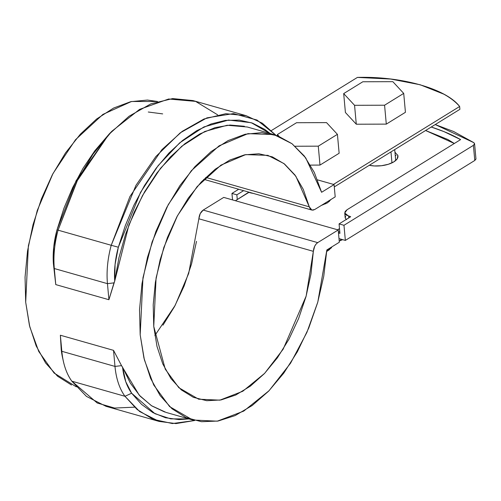 <?xml version="1.0" encoding="UTF-8"?>
<svg xmlns="http://www.w3.org/2000/svg" width="501" height="501" viewBox="0 0 501 501"><rect width="100%" height="100%" fill="white"/><g stroke="black" fill="none" stroke-linecap="round" stroke-linejoin="round"><path stroke-width="0.75" d="M162.668 113.89L148.277 112.017L162.668 113.89M271.41 130.542L357.42 77.411L390.661 79.039L420.176 84.757L443.754 94.132C450.455 97.827 455.747 101.941 459.642 106.481L333.484 184.412L459.642 106.481L459.899 109.318L334.292 186.904L459.899 109.318L459.642 106.481C446.166 88.796 401.602 76.127 357.42 77.411L271.41 130.542M338.419 232.289L339.759 231.462L338.419 232.289M395.208 155.022L396.003 155.548M337.611 229.79L339.503 228.625L337.611 229.79M454.319 143.486L447.881 139.516L425.593 130.504L454.313 143.486M248.884 192.39L235.395 200.719L248.865 192.14L250.932 192.966L248.884 192.39M331.13 199.385L327.566 202.799L321.304 205.454M394.951 152.185L397.875 155.586L397.212 158.798L393.861 161.848L388.331 164.278L381.468 165.725L374.31 165.956L369.293 165.286A18.487 8.104 174.8 0 0 393.861 161.848A18.487 8.104 174.8 0 0 397.681 155.003M267.985 155.366L245.684 154.609L220.954 165.123L197.15 186.591L177.504 215.655L163.808 247.5L156.087 277.936L153.751 326.427L165.261 369.174L178.863 387.724L198.64 399.197L219.876 400.155L242.785 391.256L264.653 373.333L283.146 349.21L306.149 296.091L313.35 251.339L198.866 218.78C199.235 214.829 200.688 211.923 203.224 210.069L200.218 213.62L198.866 218.78L313.35 251.339C313.72 247.381 315.173 244.482 317.709 242.628L203.224 210.069L223.728 197.4L203.224 210.069L317.709 242.628L338.213 229.959L223.728 197.4L338.213 229.959L339.327 242.252L338.213 229.959L317.709 242.628L316.068 244.075L314.703 246.179L313.35 251.339L310.996 273.897L306.023 296.567L298.59 318.586L288.952 339.215L277.441 357.752L264.434 373.564L250.381 386.133L235.746 395.026L221.035 399.942L206.738 400.712L193.336 397.318L181.281 389.872L170.985 378.624L162.794 363.951L156.988 346.354L153.751 326.427L153.206 304.84L155.366 282.32L160.157 259.631L167.415 237.537L176.903 216.783L188.295 198.077L201.202 182.045L215.198 169.225L229.802 160.057L244.532 154.847L258.873 153.769L272.356 156.863L284.524 164.021L294.957 175.006L303.312 189.441L309.299 206.844L310.119 208.729L311.397 209.875L312.981 210.157L314.697 209.537L335.2 196.868L334.079 184.581L335.2 196.868L314.697 209.537L311.885 210.063L309.299 206.844L205.761 177.398L309.299 206.844L295.866 176.264L283.923 163.551L267.703 155.291M317.521 179.872L334.079 184.581L321.598 192.29L314.315 172.425L304.332 156.043L291.989 143.699L277.692 135.802L261.917 132.615L245.196 134.237L228.074 140.618L211.128 151.552L194.92 166.664L179.991 185.464L166.833 207.314L155.886 231.493L147.519 257.195L142.008 283.566L139.535 309.731L140.18 334.812L143.925 357.983L150.644 378.462L160.113 395.577L172.018 408.76L185.965 417.565L201.49 421.704L218.067 421.034L235.157 415.579L252.178 405.528L268.58 391.206L283.804 373.095L297.35 351.79L308.76 328.011L317.665 302.541L323.759 276.233L326.846 249.961L339.327 242.252L326.846 249.961L317.803 302.059L306.875 332.457L290.58 363.169L269.056 390.717L243.736 411.096L217.284 421.172L192.722 420.001L169.626 406.618L153.694 384.937L144.382 359.843L140.18 334.812L142.973 277.711L152.11 241.945L168.248 204.646L191.307 170.735L219.144 145.797L247.957 133.642L273.897 134.569L292.02 143.731L305.742 157.915L321.598 192.29L334.079 184.581L317.521 179.872M76.34 386.86L54.089 373.045L38.765 351.502L29.784 326.821L25.695 302.253L28.369 245.834L37.249 210.514L52.974 173.571L75.519 139.716L102.899 114.41L131.494 101.496L157.496 101.503L147.438 100.056L130.711 101.678L113.589 108.059L96.643 118.994L80.436 134.105L65.506 152.905L52.348 174.755L41.408 198.935L33.035 224.636L27.524 251.007L25.05 277.172L25.695 302.253L29.44 325.425L36.16 345.903L45.629 363.025L57.54 376.201L71.48 385.006M196.511 241.338L191.539 264.008L184.105 286.027L174.473 306.656L162.957 325.193M198.866 218.78L188.689 273.427L175.15 305.385L154.865 335.557M164.773 412.029L151.772 405.904L140.205 396.216L130.385 383.209L122.563 367.233L125.757 381.693L131.638 393.216L124.968 396.297L137.199 409.574L153.037 419.306L172.419 423.552L194.645 420.508L175.983 423.589L159.168 421.435L139.61 411.515L124.968 396.297L71.812 381.18C66.332 373.521 63.007 363.563 61.836 351.307L114.986 366.419L61.836 351.307L60.37 335.232L61.836 351.307L61.153 348.471L61.235 349.792L60.37 335.232L113.527 350.349L121.53 365.642L139.184 395.107L151.396 405.66L166.15 412.442L192.722 420.001M273.897 134.569L247.325 127.01L227.147 125.256L204.721 131.506L181.825 146.198L160.52 168.292L142.547 195.484L128.92 224.943L114.723 281.048L108.917 299.723L55.768 284.606L53.388 263.607L53.751 246.949L57.02 229.777L63.978 208.147L72.726 187.48L83.06 168.242L94.764 150.839L109.249 133.93M60.37 335.232L113.527 350.349L114.986 366.419A71.825 42.623 105.9 0 0 124.968 396.297L71.812 381.18A71.825 42.623 -74.1 0 1 63.427 361.572A71.825 42.623 -74.1 0 1 61.836 351.307L61.153 348.471L60.37 335.232M159.168 421.435L106.018 406.324L86.46 396.397L71.812 381.18L97.244 403.011L114.56 408.046L134.5 407.175M124.968 396.297C119.482 388.638 116.157 378.681 114.986 366.419L113.527 350.349L121.53 365.642L114.986 366.419L121.53 365.642L122.563 367.233A66.545 39.485 -74.1 0 0 131.638 393.216L141.583 404.401L152.955 412.642L165.512 417.746L178.97 419.606L188.946 418.924L170.753 418.874L154.978 413.713L131.638 393.216L124.968 396.297M62.531 357.595A66.545 39.485 105.9 0 1 61.235 349.792L62.638 358.052M111.98 131.143L109.143 134.043L76.108 180.692L57.02 229.777A66.545 39.485 105.9 0 0 53.388 263.607L55.768 284.606L108.917 299.723L107.452 283.654L54.302 268.536L107.452 283.654C106.387 271.329 107.646 258.541 111.222 245.283L58.072 230.166L76.766 181.437L108.742 134.544L129.033 116.257L150.832 103.876L172.651 98.584L192.973 100.569L246.123 115.687L262.367 123.24L275.8 135.145L257.026 120.058L233.472 113.602L206.963 117.854L180.185 132.871L155.88 156.531L135.953 185.376L111.222 245.283L58.072 230.166L77.812 179.396L93.13 153.995L111.98 131.143L139.61 109.362L168.643 99.01L195.59 101.384L217.641 114.835M55.768 284.606L54.302 268.536C53.238 256.211 54.49 243.423 58.072 230.166L57.02 229.777L58.072 230.166A71.825 42.623 -74.1 0 0 54.302 268.536L53.62 265.699L54.302 268.536L55.768 284.606M244.413 126.271L230.04 125.05L215.061 127.623L199.861 133.911L184.844 143.762L170.396 156.913L156.907 173.014L144.714 191.651L134.155 212.33L125.488 234.518L118.956 257.62L114.723 281.048L115.08 264.396L118.349 247.218L111.222 245.283L129.922 196.555L161.898 149.661L182.189 131.368L203.982 118.994L225.801 113.702L246.123 115.687M270.352 133.692L251.289 122.714L228.544 120.052L203.92 126.922L179.734 142.816L158.128 165.631L140.499 192.422L118.349 247.218A66.545 39.485 -74.1 0 0 114.723 281.048L113.996 282.871L107.452 283.654L113.996 282.871L108.917 299.723L107.452 283.654A71.825 42.623 105.9 0 1 111.222 245.283L118.349 247.218L125.313 225.588L134.055 204.928L144.394 185.683L156.093 168.28L168.912 153.099L182.552 140.48L196.724 130.686L211.115 123.947L225.412 120.397L239.303 120.127L252.473 123.127L264.647 129.346L270.12 133.491M405.434 112.299L386.296 124.123L356.286 124.217L345.408 112.493L343.686 93.587L362.83 81.763L392.84 81.669L403.712 93.393L384.574 105.216L354.564 105.31L343.686 93.587L362.83 81.763L392.84 81.669L403.712 93.393L405.434 112.299L386.296 124.123L384.574 105.216L386.296 124.123L356.286 124.217L354.564 105.31L343.686 93.587L345.408 112.493L356.286 124.217L354.564 105.31L384.574 105.216L403.712 93.393L405.434 112.299M390.968 151.897L391.964 162.875L390.968 151.897M339.139 153.256L319.995 165.073L310.445 165.105L319.995 165.073L318.279 146.167L295.114 146.242L318.279 146.167L319.995 165.073L339.139 153.256L337.417 134.343L318.279 146.167L337.417 134.343L339.139 153.256M277.498 135.733L277.391 134.537L296.529 122.72L326.539 122.62L337.417 134.343L326.539 122.62L296.529 122.72L277.391 134.537L277.498 135.733M279.044 136.322L277.391 134.537L279.044 136.322M325.575 202.817L325.669 203.826L325.575 202.817M326.815 250.481L331.593 247.651L326.752 251.458L329.577 249.554M475.937 159.105L474.779 160.47L345.352 240.417L338.995 238.614L345.352 240.417L474.779 160.47L473.401 145.346L474.56 143.981L473.877 142.685L453.643 131.512L435.219 124.561L473.877 142.685L474.572 143.699L473.401 145.346L474.779 160.47L475.95 158.83L474.572 143.699M339.928 233.353L338.482 232.94L339.928 233.353L339.071 223.897L343.974 225.293L473.401 145.346L343.974 225.293L345.352 240.417L343.974 225.293L339.071 223.897L350.675 216.733L339.071 223.897L339.928 233.353M431.236 127.022L443.986 131.619L460.613 139.597L347.08 209.725L345.164 211.472L344.788 213.307L346.003 214.948L350.675 216.733L348.627 216.15L348.79 217.897L348.627 216.15L344.738 213.013L347.08 209.725L460.613 139.597A185.896 81.494 174.8 0 0 431.236 127.022M238.708 189.253L231.944 193.43L236.854 194.826L243.618 190.649L236.854 194.826L237.286 199.555L236.854 194.826L231.944 193.43L232.539 199.912L231.944 193.43L238.708 189.253M346.204 219.488L345.17 217.735L344.738 213.013M346.435 219.676L345.22 218.029L345.596 216.2M253.481 193.455L250.932 192.966L253.487 193.455M339.171 240.543L339.991 240.787L340.918 239.159L339.991 240.787L342.64 239.647M311.829 210.051L203.807 179.327M63.42 361.534L62.531 357.57M394.713 149.58L395.709 160.502M329.326 200.5L329.414 201.452M339.215 240.975L339.991 240.787"/></g></svg>
